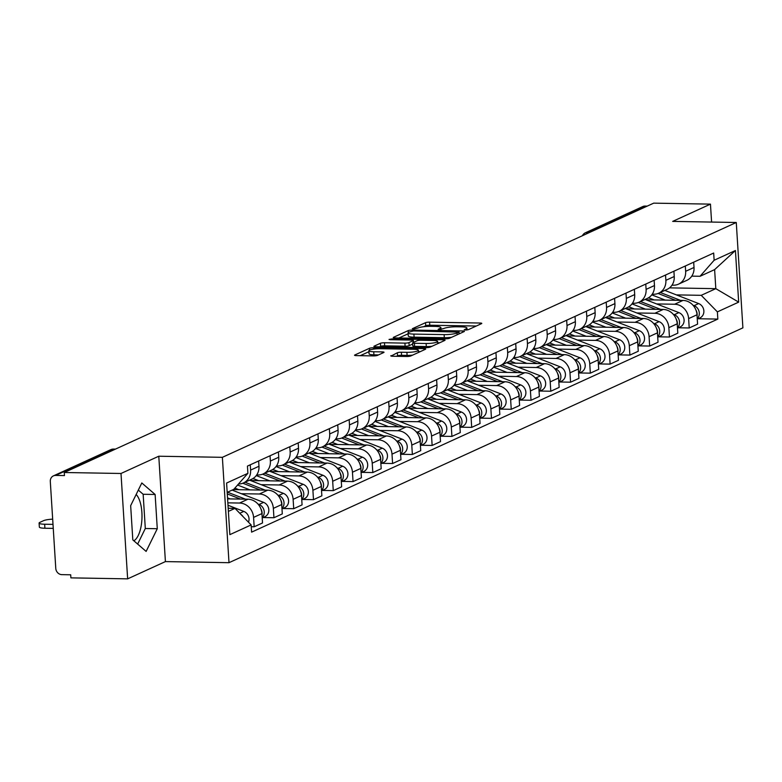 <?xml version="1.0" encoding="UTF-8"?>
<svg xmlns="http://www.w3.org/2000/svg" width="782" height="782" viewBox="0 0 782 782"><rect width="100%" height="100%" fill="white"/><g stroke="black" fill="none" stroke-linecap="round" stroke-linejoin="round"><path stroke-width="1.17" d="M465.466 330.043L468.301 329.681L481.517 323.64A3.069 0.538 -3.6 0 0 481.78 323.396A3.069 0.538 -3.6 0 0 479.962 323.025L429.582 322.155A3.069 0.538 -3.6 0 0 425.535 322.673L412.319 328.714L413.404 329.144L417.95 328A9.824 1.72 -3.6 0 1 430.882 326.338L435.085 326.407A9.824 1.72 -3.6 0 1 440.901 327.609A9.824 1.72 -3.6 0 1 440.061 328.381L438.164 329.33L439.435 329.593L443.981 328.45A9.824 1.72 -3.6 0 1 456.913 326.788L461.116 326.856A9.824 1.72 -3.6 0 1 466.932 328.059A9.824 1.72 -3.6 0 1 466.092 328.831L464.195 329.789L465.466 330.043M136.166 494.468A24.389 9.99 -89 0 1 141.923 519.111A24.389 9.99 -89 0 1 133.839 540.782M391.049 355.624A3.069 0.538 -3.6 0 0 390.785 355.869A3.069 0.538 -3.6 0 0 392.603 356.24L406.738 356.484A3.069 0.538 -3.6 0 0 410.785 355.966L425.467 349.261A3.069 0.538 -3.6 0 0 425.731 349.016A3.069 0.538 -3.6 0 0 423.912 348.635L373.532 347.765A3.069 0.538 -3.6 0 0 369.485 348.293L354.803 354.999A3.069 0.538 -3.6 0 0 354.539 355.243A3.069 0.538 -3.6 0 0 356.357 355.615L373.434 355.908A3.069 0.538 -3.6 0 0 377.471 355.39L383.757 352.516A3.069 0.538 -3.6 0 0 384.021 352.281A3.069 0.538 -3.6 0 0 382.202 351.9L373.737 351.753A8.211 1.437 -3.6 0 1 368.869 350.747A8.211 1.437 -3.6 0 1 380.394 348.713L413.561 349.29A8.211 1.437 -3.6 0 1 418.429 350.297A8.211 1.437 -3.6 0 1 406.904 352.33L401.371 352.232A3.069 0.538 -3.6 0 0 397.334 352.75L391.078 356.074M222.371 457.323L158.785 456.219L121.005 473.481L64.261 472.504L653.713 203.144L710.457 204.131L672.686 221.394L736.273 222.489L222.371 457.323L228.999 562.688L742.9 327.853L736.273 222.489M445.437 338.802A3.069 0.538 -3.6 0 0 449.474 338.283L464.156 331.578A3.069 0.538 -3.6 0 0 464.42 331.333A3.069 0.538 -3.6 0 0 462.602 330.952L412.222 330.082A3.069 0.538 -3.6 0 0 408.184 330.61L393.502 337.316A3.069 0.538 -3.6 0 0 393.238 337.56A3.069 0.538 -3.6 0 0 395.057 337.932L445.437 338.802M444.811 340.414L430.129 347.12A3.069 0.538 -3.6 0 1 426.082 347.648L375.702 346.778A3.069 0.538 -3.6 0 1 373.884 346.397A3.069 0.538 -3.6 0 1 374.148 346.152L380.433 343.288A3.069 0.538 -3.6 0 1 384.48 342.76L404.91 343.122A3.069 0.538 -3.6 0 0 408.957 342.594L413.121 340.698A3.069 0.538 -3.6 0 0 413.385 340.453A3.069 0.538 -3.6 0 0 411.567 340.072L390.296 339.711L389.025 339.447L392.036 338.909L443.257 339.799A3.069 0.538 -3.6 0 1 445.075 340.17A3.069 0.538 -3.6 0 1 444.811 340.414M121.005 473.481L127.642 578.856L70.898 577.869L70.703 574.799L61.866 574.643A6.256 5.601 -114.6 0 1 55.776 568.406L50.302 481.468A6.256 5.601 -114.6 0 1 53.411 475.876L110.829 449.64A6.256 5.601 65.4 0 1 113.038 449.181L55.62 475.427A6.256 5.601 -114.6 0 0 53.411 475.876M127.642 578.856L165.413 561.593L228.999 562.688M64.261 472.504L64.456 475.573L55.62 475.427M589.823 232.342L587.644 232.303A6.256 5.601 65.4 0 0 585.435 232.762L642.853 206.526A6.256 5.601 65.4 0 1 645.072 206.067L587.644 232.303A6.256 2.561 91 0 0 586.324 233.945M647.242 206.106L645.072 206.067M711.591 222.059L710.457 204.131M685.315 265.997L685.648 271.295A14.379 12.874 65.4 0 1 678.512 284.149L686.879 280.327A14.379 12.874 -114.6 0 0 694.015 267.473L693.683 262.175M656.606 303.934L674.622 304.247A14.379 12.874 65.4 0 1 688.629 318.606L696.997 314.775A14.379 12.874 -114.6 0 0 682.989 300.425L645.961 299.78M696.997 314.775L697.583 324.149L689.216 327.971L678.317 327.785M678.512 284.149A14.379 12.874 65.4 0 1 673.419 285.195L672.002 285.176M688.629 318.606L689.216 327.971M665.541 275.039L665.873 280.327A14.379 12.874 65.4 0 1 658.737 293.182L667.105 289.36A14.379 12.874 -114.6 0 0 674.24 276.505L673.908 271.207M658.542 336.817L669.441 337.013L677.808 333.181L677.222 323.816A14.379 12.874 -114.6 0 0 663.214 309.457L626.187 308.822M658.737 293.182A14.379 12.874 65.4 0 1 653.644 294.237L652.227 294.208M636.831 312.966L654.847 313.279A14.379 12.874 65.4 0 1 668.854 327.638L669.441 337.013M645.766 284.071L646.098 289.369A14.379 12.874 65.4 0 1 638.962 302.223L647.33 298.401A14.379 12.874 -114.6 0 0 654.466 285.547L654.133 280.249M638.767 345.859L649.666 346.045L658.033 342.223L657.447 332.849A14.379 12.874 -114.6 0 0 643.439 318.489L606.412 317.854M638.962 302.223A14.379 12.874 65.4 0 1 633.87 303.269L632.452 303.25M617.057 322.008L635.072 322.321A14.379 12.874 65.4 0 1 649.08 336.671L649.666 346.045M625.991 293.103L626.323 298.401A14.379 12.874 65.4 0 1 619.188 311.256L627.555 307.434A14.379 12.874 -114.6 0 0 634.691 294.579L634.358 289.281M618.992 354.891L629.891 355.077L638.259 351.255L637.672 341.89A14.379 12.874 -114.6 0 0 623.665 327.531L586.637 326.886M619.188 311.256A14.379 12.874 65.4 0 1 614.095 312.311L612.677 312.282M597.282 331.04L615.297 331.353A14.379 12.874 65.4 0 1 629.305 345.712L629.891 355.077M606.216 302.145L606.549 307.443A14.379 12.874 65.4 0 1 599.413 320.297L607.78 316.466A14.379 12.874 -114.6 0 0 614.916 303.612L614.584 298.323M599.217 363.933L610.116 364.119L618.484 360.297L617.897 350.923A14.379 12.874 -114.6 0 0 603.89 336.563L566.852 335.928M599.413 320.297A14.379 12.874 65.4 0 1 594.32 321.343L592.903 321.314M577.507 340.082L595.522 340.385A14.379 12.874 65.4 0 1 609.53 354.745L610.116 364.119M586.441 311.177L586.774 316.475A14.379 12.874 65.4 0 1 579.638 329.33L588.005 325.507A14.379 12.874 -114.6 0 0 595.141 312.653L594.809 307.355M579.442 372.965L590.342 373.151L598.709 369.329L598.122 359.964A14.379 12.874 -114.6 0 0 584.115 345.605L547.077 344.96M579.638 329.33A14.379 12.874 65.4 0 1 574.545 330.375L573.128 330.356M557.732 349.114L575.748 349.427A14.379 12.874 65.4 0 1 589.755 363.786L590.342 373.151M566.667 320.219L566.999 325.507A14.379 12.874 65.4 0 1 559.863 338.362L568.231 334.54A14.379 12.874 -114.6 0 0 575.366 321.685L575.034 316.397M559.668 381.997L570.567 382.193L578.934 378.371L578.348 368.996A14.379 12.874 -114.6 0 0 564.34 354.637L527.303 354.002M559.863 338.362A14.379 12.874 65.4 0 1 554.77 339.417L553.353 339.388M537.957 358.156L555.973 358.459A14.379 12.874 65.4 0 1 569.98 372.818L570.567 382.193M546.892 329.251L547.224 334.549A14.379 12.874 65.4 0 1 540.088 347.404L548.456 343.581A14.379 12.874 -114.6 0 0 555.591 330.727L555.259 325.429M539.893 391.039L550.792 391.225L559.159 387.403L558.573 378.038A14.379 12.874 -114.6 0 0 544.565 363.679L507.528 363.034M540.088 347.404A14.379 12.874 65.4 0 1 534.996 348.449L533.578 348.43M518.183 367.188L536.198 367.501A14.379 12.874 65.4 0 1 550.205 381.86L550.792 391.225M527.117 338.293L527.449 343.581A14.379 12.874 65.4 0 1 520.313 356.436L528.681 352.614A14.379 12.874 -114.6 0 0 535.817 339.759L535.484 334.471M520.118 400.071L531.017 400.267L539.385 396.445L538.798 387.07A14.379 12.874 -114.6 0 0 524.79 372.711L487.753 372.076M520.313 356.436A14.379 12.874 65.4 0 1 515.221 357.491L513.803 357.462M498.408 376.22L516.423 376.533A14.379 12.874 65.4 0 1 530.431 390.892L531.017 400.267M507.342 347.325L507.674 352.623A14.379 12.874 65.4 0 1 500.539 365.477L508.906 361.655A14.379 12.874 -114.6 0 0 516.042 348.801L515.709 343.503M500.343 409.113L511.242 409.299L519.61 405.477L519.013 396.103A14.379 12.874 -114.6 0 0 505.016 381.753L467.978 381.108M500.539 365.477A14.379 12.874 65.4 0 1 495.446 366.523L494.019 366.504M478.633 385.262L496.648 385.575A14.379 12.874 65.4 0 1 510.656 399.934L511.242 409.299M487.567 356.367L487.9 361.655A14.379 12.874 65.4 0 1 480.764 374.51L489.131 370.688A14.379 12.874 -114.6 0 0 496.267 357.833L495.935 352.535M480.568 418.145L491.467 418.341L499.835 414.509L499.239 405.144A14.379 12.874 -114.6 0 0 485.241 390.785L448.203 390.15M480.764 374.51A14.379 12.874 65.4 0 1 475.671 375.565L474.244 375.536M458.858 394.294L476.873 394.607A14.379 12.874 65.4 0 1 490.881 408.966L491.467 418.341M467.792 365.399L468.125 370.697A14.379 12.874 65.4 0 1 460.989 383.551L469.356 379.729A14.379 12.874 -114.6 0 0 476.492 366.875L476.16 361.577M460.793 427.187L471.693 427.373L480.06 423.551L479.464 414.177A14.379 12.874 -114.6 0 0 465.466 399.817L428.428 399.182M460.989 383.551A14.379 12.874 65.4 0 1 455.896 384.597L454.469 384.578M439.083 403.336L457.099 403.649A14.379 12.874 65.4 0 1 471.106 417.999L471.693 427.373M448.018 374.431L448.35 379.729A14.379 12.874 65.4 0 1 441.214 392.584L449.582 388.762A14.379 12.874 -114.6 0 0 456.717 375.907L456.385 370.609M441.019 436.219L451.918 436.405L460.285 432.583L459.689 423.218A14.379 12.874 -114.6 0 0 445.691 408.859L408.654 408.214M441.214 392.584A14.379 12.874 65.4 0 1 436.121 393.639L434.694 393.61M419.308 412.368L437.324 412.681A14.379 12.874 65.4 0 1 451.322 427.04L451.918 436.405M428.243 383.473L428.575 388.771A14.379 12.874 65.4 0 1 421.439 401.625L429.807 397.794A14.379 12.874 -114.6 0 0 436.942 384.94L436.61 379.651M421.244 445.261L432.143 445.447L440.51 441.625L439.914 432.25A14.379 12.874 -114.6 0 0 425.916 417.891L388.879 417.256M421.439 401.625A14.379 12.874 65.4 0 1 416.347 402.671L414.919 402.642M399.534 421.41L417.549 421.713A14.379 12.874 65.4 0 1 431.547 436.073L432.143 445.447M408.468 392.505L408.8 397.803A14.379 12.874 65.4 0 1 401.665 410.658L410.022 406.836A14.379 12.874 -114.6 0 0 417.168 393.981L416.835 388.683M401.469 454.293L412.368 454.479L420.736 450.657L420.139 441.292A14.379 12.874 -114.6 0 0 406.141 426.933L369.104 426.288M401.665 410.658A14.379 12.874 65.4 0 1 396.572 411.703L395.145 411.684M379.759 430.442L397.774 430.755A14.379 12.874 65.4 0 1 411.772 445.114L412.368 454.479M388.693 401.547L389.025 406.836A14.379 12.874 65.4 0 1 381.89 419.69L390.247 415.868A14.379 12.874 -114.6 0 0 397.393 403.013L397.06 397.725M381.694 463.325L392.593 463.521L400.961 459.699L400.364 450.324A14.379 12.874 -114.6 0 0 386.357 435.965L349.329 435.33M381.89 419.69A14.379 12.874 65.4 0 1 376.797 420.745L375.37 420.716M359.984 439.484L377.999 439.787A14.379 12.874 65.4 0 1 391.997 454.147L392.593 463.521M368.918 410.579L369.251 415.877A14.379 12.874 65.4 0 1 362.115 428.732L370.473 424.909A14.379 12.874 -114.6 0 0 377.618 412.055L377.286 406.757M361.919 472.367L372.818 472.553L381.186 468.731L380.59 459.366A14.379 12.874 -114.6 0 0 366.582 445.007L329.554 444.362M362.115 428.732A14.379 12.874 65.4 0 1 357.022 429.777L355.595 429.758M340.209 448.516L358.224 448.829A14.379 12.874 65.4 0 1 372.222 463.188L372.818 472.553M349.143 419.621L349.476 424.909A14.379 12.874 65.4 0 1 342.34 437.764L350.698 433.942A14.379 12.874 -114.6 0 0 357.843 421.087L357.511 415.799M342.145 481.399L353.044 481.595L361.411 477.773L360.815 468.398A14.379 12.874 -114.6 0 0 346.807 454.039L309.78 453.404M342.34 437.764A14.379 12.874 65.4 0 1 337.247 438.819L335.82 438.79M320.434 457.548L338.45 457.861A14.379 12.874 65.4 0 1 352.447 472.22L353.044 481.595M329.369 428.653L329.701 433.951A14.379 12.874 65.4 0 1 322.555 446.805L330.923 442.983A14.379 12.874 -114.6 0 0 338.068 430.129L337.736 424.831M322.37 490.441L333.269 490.627L341.636 486.805L341.04 477.431A14.379 12.874 -114.6 0 0 327.032 463.081L290.005 462.436M322.555 446.805A14.379 12.874 65.4 0 1 317.472 447.851L316.045 447.832M300.659 466.59L318.675 466.903A14.379 12.874 65.4 0 1 332.673 481.262L333.269 490.627M309.594 437.695L309.926 442.983A14.379 12.874 65.4 0 1 302.781 455.838L311.148 452.016A14.379 12.874 -114.6 0 0 318.294 439.161L317.961 433.863M302.595 499.473L313.494 499.669L321.861 495.837L321.265 486.472A14.379 12.874 -114.6 0 0 307.258 472.113L270.23 471.478M302.781 455.838A14.379 12.874 65.4 0 1 297.698 456.893L296.27 456.864M280.885 475.622L298.89 475.935A14.379 12.874 65.4 0 1 312.898 490.294L313.494 499.669M289.819 446.727L290.151 452.025A14.379 12.874 65.4 0 1 283.006 464.879L291.373 461.057A14.379 12.874 -114.6 0 0 298.519 448.203L298.186 442.905M282.82 508.515L293.719 508.701L302.077 504.879L301.49 495.505A14.379 12.874 -114.6 0 0 287.483 481.145L250.455 480.51M283.006 464.879A14.379 12.874 65.4 0 1 277.923 465.925L276.496 465.906M261.11 484.664L279.115 484.977A14.379 12.874 65.4 0 1 293.123 499.327L293.719 508.701M270.044 455.759L270.377 461.057A14.379 12.874 65.4 0 1 263.231 473.912L271.598 470.09A14.379 12.874 -114.6 0 0 278.744 457.235L278.412 451.937M263.045 517.547L273.944 517.733L282.302 513.911L281.716 504.546A14.379 12.874 -114.6 0 0 267.708 490.187L233.241 489.591M263.231 473.912A14.379 12.874 65.4 0 1 258.148 474.967L256.721 474.938M241.335 493.696L259.341 494.009A14.379 12.874 65.4 0 1 273.348 508.368L273.944 517.733M250.269 464.801L250.602 470.099A14.379 12.874 65.4 0 1 243.456 482.953L251.824 479.122A14.379 12.874 -114.6 0 0 258.969 466.268L258.637 460.979M251.257 526.726L254.17 526.775L262.527 522.953L261.941 513.578A14.379 12.874 -114.6 0 0 247.933 499.219L227.591 498.867M243.456 482.953A14.379 12.874 65.4 0 1 238.49 483.999M227.845 502.846L239.566 503.041A14.379 12.874 65.4 0 1 253.573 517.401L254.17 526.775M676.391 294.892L701.239 295.322L715.813 288.666L714.621 269.614L700.046 276.281L691.777 276.134M669.529 287.864L715.813 288.666L738.677 302.135L717.377 311.871L701.239 295.322M700.046 276.281L714.132 260.259L735.422 250.523L738.677 302.135M228.383 511.399L235.001 508.378L251.139 524.918L251.599 532.141L717.827 319.085L717.377 311.871M251.139 524.918L229.849 534.653L226.594 483.041L247.894 473.315L233.808 489.327L227.181 492.357M714.132 260.259L713.673 253.036L247.444 466.092L247.894 473.315M158.785 456.219L165.413 561.593M132.813 539.893L146.126 551.418L157.28 528.72L155.129 494.488L141.816 482.963L130.662 505.661L132.813 539.893M235.001 508.378L228.188 508.261M698.091 318.743L717.827 319.085M735.422 250.523L714.621 269.614M137.652 544.086L145.305 528.505L143.155 494.273L138.316 490.089M143.155 494.273L155.129 494.488M145.305 528.505L157.28 528.72M476.287 326.026L429.777 325.224A3.069 0.538 -3.6 0 0 425.731 325.742L423.561 326.739M408.136 333.787L398.918 338M458.878 332.135L413.561 330.933L408.927 332.125A9.824 1.72 -3.6 0 0 408.087 332.897A9.824 1.72 -3.6 0 0 413.903 334.1L444.127 334.618A9.824 1.72 -3.6 0 0 457.069 332.956L458.878 332.135L458.985 333.934M408.087 332.897L408.272 335.967A9.824 1.72 -3.6 0 0 414.098 337.169L413.903 334.1M451.644 337.286A9.824 1.72 -3.6 0 1 444.323 337.697L414.098 337.169M379.573 346.837L380.629 346.358L380.433 343.288M412.681 344.051L409.142 345.673A3.069 0.538 -3.6 0 1 405.105 346.191L384.676 345.84A3.069 0.538 -3.6 0 0 380.629 346.358M413.385 340.453L413.551 342.35M437.715 342.77L439.582 342.799M426.112 343.484A8.211 1.437 -3.6 0 0 437.637 341.451A8.211 1.437 -3.6 0 0 432.769 340.444L421.087 340.238A3.069 0.538 -3.6 0 0 417.041 340.757L412.876 342.663A3.069 0.538 -3.6 0 0 412.613 342.907A3.069 0.538 -3.6 0 0 414.431 343.278L426.112 343.484L426.307 346.553A8.211 1.437 -3.6 0 0 431.987 346.27M413.062 345.742A3.069 0.538 -3.6 0 0 412.798 345.976A3.069 0.538 -3.6 0 0 414.616 346.358L414.431 343.278M426.307 346.553L414.616 346.358M412.593 355.136A8.211 1.437 -3.6 0 1 407.099 355.399L401.567 355.302A3.069 0.538 -3.6 0 0 397.53 355.83L396.464 356.309M368.869 350.747L369.065 353.826A8.211 1.437 -3.6 0 0 373.933 354.823L373.737 351.753M378.527 354.911L373.933 354.823M368.928 351.704L360.219 355.683M420.237 351.646L418.507 351.617M654.172 299.926L650.956 298.675A14.692 13.157 -114.6 0 0 648.249 297.932M651.758 294.853A18.758 16.793 65.4 0 1 651.953 294.931L665.267 300.112M658.092 293.455L675.638 300.298M696.009 310.21A7.82 6.999 65.4 0 1 697.055 315.781M660.272 292.478L680.536 300.376M693.008 305.234L694.093 305.664A7.82 6.999 65.4 0 1 697.241 318.714M664.837 290.396L698.658 303.572A7.82 6.999 65.4 0 1 703.849 310.65A7.82 6.999 65.4 0 1 699.988 317.883L697.27 319.124M634.398 308.958L631.182 307.707A14.692 13.157 -114.6 0 0 628.474 306.964M631.983 303.885A18.758 16.793 65.4 0 1 632.179 303.963L645.492 309.154M638.317 302.487L655.863 309.33M676.235 319.252A7.82 6.999 65.4 0 1 677.28 324.823M640.497 301.52L660.761 309.418M673.234 314.276L674.319 314.696A7.82 6.999 65.4 0 1 677.466 327.746M645.062 299.428L678.884 312.614A7.82 6.999 65.4 0 1 684.074 319.691A7.82 6.999 65.4 0 1 680.213 326.925L677.495 328.166M614.623 318L611.407 316.739A14.692 13.157 -114.6 0 0 608.699 315.996M612.208 312.927A18.758 16.793 65.4 0 1 612.404 313.005L625.717 318.186M618.542 311.529L636.089 318.362M656.46 328.284A7.82 6.999 65.4 0 1 657.506 333.855M620.722 310.552L640.986 318.45M653.459 323.308L654.544 323.738A7.82 6.999 65.4 0 1 657.691 336.778M625.287 308.47L659.109 321.646A7.82 6.999 65.4 0 1 664.299 328.723A7.82 6.999 65.4 0 1 660.438 335.957L657.721 337.198M594.838 327.032L591.632 325.781A14.692 13.157 -114.6 0 0 588.924 325.038M592.433 321.959A18.758 16.793 65.4 0 1 592.629 322.037L605.942 327.228M598.768 320.561L616.314 327.404M636.685 337.325A7.82 6.999 65.4 0 1 637.731 342.897M600.947 319.594L621.211 327.492M633.684 332.35L634.769 332.77A7.82 6.999 65.4 0 1 637.917 345.82M605.512 317.502L639.334 330.688A7.82 6.999 65.4 0 1 644.524 337.765A7.82 6.999 65.4 0 1 640.663 344.989L637.946 346.231M575.063 336.065L571.857 334.813A14.692 13.157 -114.6 0 0 569.149 334.07M572.659 331.001A18.758 16.793 65.4 0 1 572.854 331.069L586.168 336.26M578.993 329.603L596.539 336.436M616.91 346.358A7.82 6.999 65.4 0 1 617.956 351.929M581.173 328.626L601.436 336.524M613.899 341.382L614.994 341.812A7.82 6.999 65.4 0 1 618.142 354.852M585.738 326.544L619.559 339.72A7.82 6.999 65.4 0 1 624.74 346.797A7.82 6.999 65.4 0 1 620.879 354.031L618.171 355.272M555.288 345.106L552.082 343.855A14.692 13.157 -114.6 0 0 549.365 343.112M552.884 340.033A18.758 16.793 65.4 0 1 553.079 340.111L566.393 345.292M559.218 338.635L576.764 345.478M597.135 355.39A7.82 6.999 65.4 0 1 598.181 360.961M561.398 337.668L581.661 345.556M594.125 350.414L595.219 350.844A7.82 6.999 65.4 0 1 598.367 363.894M565.963 335.576L599.784 348.762A7.82 6.999 65.4 0 1 604.965 355.839A7.82 6.999 65.4 0 1 601.104 363.063L598.396 364.304M535.514 354.138L532.307 352.887A14.692 13.157 -114.6 0 0 529.59 352.144M533.109 349.075A18.758 16.793 65.4 0 1 533.304 349.143L546.618 354.334M539.443 347.677L556.989 354.51M577.36 364.432A7.82 6.999 65.4 0 1 578.406 370.003M541.623 346.7L561.887 354.598M574.35 359.456L575.444 359.876A7.82 6.999 65.4 0 1 578.592 372.926M546.188 344.618L580.009 357.794A7.82 6.999 65.4 0 1 585.19 364.871A7.82 6.999 65.4 0 1 581.329 372.105L578.621 373.346M515.739 363.18L512.533 361.929A14.692 13.157 -114.6 0 0 509.815 361.186M513.334 358.107A18.758 16.793 65.4 0 1 513.53 358.185L526.843 363.366M519.668 356.709L537.214 363.552M557.586 373.464A7.82 6.999 65.4 0 1 558.631 379.035M521.848 355.732L542.112 363.63M554.575 368.488L555.67 368.918A7.82 6.999 65.4 0 1 558.817 381.968M526.413 353.65L560.235 366.836A7.82 6.999 65.4 0 1 565.415 373.904A7.82 6.999 65.4 0 1 561.554 381.137L558.847 382.378M495.964 372.212L492.758 370.961A14.692 13.157 -114.6 0 0 490.04 370.218M493.559 367.149A18.758 16.793 65.4 0 1 493.755 367.217L507.068 372.408M499.894 365.751L517.44 372.584M537.811 382.506A7.82 6.999 65.4 0 1 538.857 388.077M502.073 364.774L522.337 372.672M534.8 377.53L535.895 377.95A7.82 6.999 65.4 0 1 539.042 391M506.638 362.692L540.46 375.868A7.82 6.999 65.4 0 1 545.641 382.945A7.82 6.999 65.4 0 1 541.779 390.179L539.062 391.42M476.189 381.254L472.983 380.003A14.692 13.157 -114.6 0 0 470.265 379.26M473.784 376.181A18.758 16.793 65.4 0 1 473.98 376.259L487.294 381.44M480.119 374.783L497.665 381.626M518.036 391.538A7.82 6.999 65.4 0 1 519.082 397.109M482.298 373.806L502.562 381.704M515.025 386.562L516.12 386.992A7.82 6.999 65.4 0 1 519.268 400.042M486.863 371.724L520.685 384.9A7.82 6.999 65.4 0 1 525.866 391.978A7.82 6.999 65.4 0 1 522.005 399.211L519.287 400.452M456.414 390.286L453.208 389.035A14.692 13.157 -114.6 0 0 450.491 388.292M454.01 385.213A18.758 16.793 65.4 0 1 454.205 385.291L467.519 390.482M460.344 383.815L477.89 390.658M498.251 400.58A7.82 6.999 65.4 0 1 499.307 406.151M462.524 382.848L482.787 390.746M495.25 395.604L496.345 396.024A7.82 6.999 65.4 0 1 499.493 409.074M467.089 380.756L500.91 393.942A7.82 6.999 65.4 0 1 506.091 401.019A7.82 6.999 65.4 0 1 502.23 408.253L499.512 409.494M436.639 399.328L433.433 398.067A14.692 13.157 -114.6 0 0 430.716 397.324M434.235 394.255A18.758 16.793 65.4 0 1 434.43 394.333L447.744 399.514M440.569 392.857L458.115 399.69M478.476 409.612A7.82 6.999 65.4 0 1 479.532 415.183M442.749 391.88L463.012 399.778M475.476 404.636L476.57 405.066A7.82 6.999 65.4 0 1 479.718 418.106M447.314 389.798L481.135 402.974A7.82 6.999 65.4 0 1 486.316 410.051A7.82 6.999 65.4 0 1 482.455 417.285L479.737 418.526M416.865 408.36L413.658 407.109A14.692 13.157 -114.6 0 0 410.941 406.366M414.46 403.287A18.758 16.793 65.4 0 1 414.656 403.365L427.969 408.556M420.794 401.889L438.34 408.732M458.702 418.644A7.82 6.999 65.4 0 1 459.757 424.225M422.974 400.922L443.238 408.82M455.701 413.678L456.796 414.098A7.82 6.999 65.4 0 1 459.943 427.148M427.539 398.83L461.36 412.016A7.82 6.999 65.4 0 1 466.541 419.093A7.82 6.999 65.4 0 1 462.68 426.317L459.963 427.558M397.09 417.393L393.884 416.141A14.692 13.157 -114.6 0 0 391.166 415.398M394.685 412.329A18.758 16.793 65.4 0 1 394.881 412.397L408.194 417.588M401.019 410.931L418.565 417.764M438.927 427.686A7.82 6.999 65.4 0 1 439.983 433.257M403.199 409.954L423.463 417.852M435.926 422.71L437.021 423.14A7.82 6.999 65.4 0 1 440.168 436.18M407.764 407.872L441.586 421.048A7.82 6.999 65.4 0 1 446.766 428.125A7.82 6.999 65.4 0 1 442.905 435.359L440.188 436.6M377.315 426.434L374.109 425.183A14.692 13.157 -114.6 0 0 371.391 424.44M374.91 421.361A18.758 16.793 65.4 0 1 375.106 421.439L388.41 426.62M381.245 419.963L398.791 426.806M419.152 436.718A7.82 6.999 65.4 0 1 420.208 442.289M383.424 418.996L403.688 426.884M416.151 431.742L417.246 432.172A7.82 6.999 65.4 0 1 420.393 445.222M387.989 416.904L421.811 430.09A7.82 6.999 65.4 0 1 426.992 437.167A7.82 6.999 65.4 0 1 423.13 444.391L420.413 445.632M357.54 435.466L354.334 434.215A14.692 13.157 -114.6 0 0 351.617 433.472M355.136 430.403A18.758 16.793 65.4 0 1 355.331 430.471L368.635 435.662M361.47 429.005L379.016 435.838M399.377 445.76A7.82 6.999 65.4 0 1 400.433 451.331M363.65 428.028L383.913 435.926M396.376 440.784L397.471 441.204A7.82 6.999 65.4 0 1 400.619 454.254M368.214 425.946L402.036 439.122A7.82 6.999 65.4 0 1 407.217 446.199A7.82 6.999 65.4 0 1 403.356 453.433L400.638 454.674M337.765 444.508L334.559 443.257A14.692 13.157 -114.6 0 0 331.842 442.514M335.361 439.435A18.758 16.793 65.4 0 1 335.556 439.513L348.86 444.694M341.695 438.037L359.241 444.88M379.602 454.792A7.82 6.999 65.4 0 1 380.658 460.363M343.875 437.06L364.138 444.958M376.601 449.816L377.696 450.246A7.82 6.999 65.4 0 1 380.844 463.296M348.44 434.978L382.261 448.164A7.82 6.999 65.4 0 1 387.442 455.232A7.82 6.999 65.4 0 1 383.581 462.465L380.863 463.706M317.991 453.54L314.784 452.289A14.692 13.157 -114.6 0 0 312.067 451.546M315.586 448.477A18.758 16.793 65.4 0 1 315.781 448.545L329.085 453.736M321.92 447.079L339.466 453.912M359.828 463.834A7.82 6.999 65.4 0 1 360.883 469.405M324.1 446.102L344.363 454M356.827 458.858L357.921 459.278A7.82 6.999 65.4 0 1 361.069 472.328M328.665 444.02L362.486 457.196A7.82 6.999 65.4 0 1 367.667 464.273A7.82 6.999 65.4 0 1 363.806 471.507L361.089 472.748M298.216 462.582L295 461.331A14.692 13.157 -114.6 0 0 292.292 460.588M295.811 457.509A18.758 16.793 65.4 0 1 296.007 457.587L309.31 462.768M302.145 456.111L319.691 462.954M340.053 472.866A7.82 6.999 65.4 0 1 341.108 478.437M304.325 455.134L324.589 463.032M337.052 467.89L338.147 468.32A7.82 6.999 65.4 0 1 341.294 481.37M308.89 453.052L342.712 466.228A7.82 6.999 65.4 0 1 347.892 473.305A7.82 6.999 65.4 0 1 344.031 480.539L341.314 481.78M278.441 471.614L275.225 470.363A14.692 13.157 -114.6 0 0 272.517 469.62M276.036 466.541A18.758 16.793 65.4 0 1 276.232 466.619L289.536 471.81M282.361 465.143L299.917 471.986M320.278 481.908A7.82 6.999 65.4 0 1 321.334 487.479M284.55 464.176L304.814 472.074M317.277 476.932L318.372 477.352A7.82 6.999 65.4 0 1 321.519 490.402M289.115 462.084L322.937 475.27A7.82 6.999 65.4 0 1 328.117 482.347A7.82 6.999 65.4 0 1 324.256 489.581L321.539 490.822M258.666 480.656L255.45 479.395A14.692 13.157 -114.6 0 0 252.742 478.652M256.261 475.583A18.758 16.793 65.4 0 1 256.457 475.661L269.761 480.842M262.586 474.185L280.142 481.018M300.503 490.94A7.82 6.999 65.4 0 1 301.559 496.511M264.775 473.208L285.039 481.106M297.502 485.964L298.597 486.394A7.82 6.999 65.4 0 1 301.735 499.434M269.34 471.126L303.162 484.302A7.82 6.999 65.4 0 1 308.343 491.379A7.82 6.999 65.4 0 1 304.481 498.613L301.764 499.854M238.891 489.688L235.675 488.437A14.692 13.157 -114.6 0 0 234.854 488.144M242.811 483.217L260.367 490.06M237.581 485.045L249.986 489.884M280.728 499.972A7.82 6.999 65.4 0 1 281.784 505.543M245.001 482.25L265.264 490.148M277.727 495.006L278.822 495.426A7.82 6.999 65.4 0 1 281.96 508.476M249.566 480.158L283.387 493.344A7.82 6.999 65.4 0 1 288.568 500.421A7.82 6.999 65.4 0 1 284.707 507.645L281.989 508.887M227.279 493.911L240.592 499.092M227.533 497.87L230.211 498.916M260.953 509.014A7.82 6.999 65.4 0 1 262.009 514.585M227.552 492.191L245.489 499.18M257.952 504.038L259.047 504.468A7.82 6.999 65.4 0 1 262.185 517.508M232.117 490.109L263.612 502.376A7.82 6.999 65.4 0 1 268.793 509.453A7.82 6.999 65.4 0 1 264.932 516.687L262.214 517.928M52.677 519.14A9.384 1.642 -3.6 0 0 43.587 520.665L39.911 522.347A9.384 1.642 -3.6 0 0 39.1 523.09A9.384 1.642 -3.6 0 0 44.662 524.233L53 524.38M227.992 505.24L243.837 511.418A7.82 6.999 65.4 0 1 248.481 522.2M240.778 514.292A7.82 6.999 65.4 0 1 243.094 516.667M53.254 528.378L44.906 528.231A9.384 1.642 176.4 0 1 39.354 527.078L39.1 523.09M273.348 508.368L281.716 504.546M293.123 499.327L301.49 495.505M312.898 490.294L321.265 486.472M332.673 481.262L341.04 477.431M352.447 472.22L360.815 468.398M372.222 463.188L380.59 459.366M391.997 454.147L400.364 450.324M411.772 445.114L420.139 441.292M431.547 436.073L439.914 432.25M451.322 427.04L459.689 423.218M471.106 417.999L479.464 414.177M490.881 408.966L499.239 405.144M510.656 399.934L519.013 396.103M530.431 390.892L538.798 387.07M550.205 381.86L558.573 378.038M569.98 372.818L578.348 368.996M589.755 363.786L598.122 359.964M609.53 354.745L617.897 350.923M629.305 345.712L637.672 341.89M649.08 336.671L657.447 332.849M668.854 327.638L677.222 323.816M253.573 517.401L261.941 513.578M239.566 503.041L247.933 499.219M259.341 494.009L267.708 490.187M270.377 461.057L278.744 457.235M279.115 484.977L287.483 481.145M290.151 452.025L298.519 448.203M298.89 475.935L307.258 472.113M309.926 442.983L318.294 439.161M318.675 466.903L327.032 463.081M329.701 433.951L338.068 430.129M338.45 457.861L346.807 454.039M349.476 424.909L357.843 421.087M358.224 448.829L366.582 445.007M369.251 415.877L377.618 412.055M377.999 439.787L386.357 435.965M389.025 406.836L397.393 403.013M397.774 430.755L406.141 426.933M408.8 397.803L417.168 393.981M417.549 421.713L425.916 417.891M428.575 388.771L436.942 384.94M437.324 412.681L445.691 408.859M448.35 379.729L456.717 375.907M457.099 403.649L465.466 399.817M468.125 370.697L476.492 366.875M476.873 394.607L485.241 390.785M487.9 361.655L496.267 357.833M496.648 385.575L505.016 381.753M507.674 352.623L516.042 348.801M516.423 376.533L524.79 372.711M527.449 343.581L535.817 339.759M536.198 367.501L544.565 363.679M547.224 334.549L555.591 330.727M555.973 358.459L564.34 354.637M566.999 325.507L575.366 321.685M575.748 349.427L584.115 345.605M586.774 316.475L595.141 312.653M595.522 340.385L603.89 336.563M606.549 307.443L614.916 303.612M615.297 331.353L623.665 327.531M626.323 298.401L634.691 294.579M635.072 322.321L643.439 318.489M646.098 289.369L654.466 285.547M654.847 313.279L663.214 309.457M665.873 280.327L674.24 276.505M674.622 304.247L682.989 300.425M685.648 271.295L694.015 267.473M250.602 470.099L258.969 466.268M115.218 449.22L113.038 449.181A6.256 2.561 91 0 1 113.537 449.073A6.256 6.256 0 0 0 110.829 449.64M114.025 449.2A6.256 2.561 91 0 0 113.537 449.073L115.462 449.103M466.17 330.033L466.092 328.831M440.139 329.584L440.061 328.381M425.731 325.742L425.535 322.673M429.777 325.224L429.582 322.155M480.04 324.315L479.962 323.025M408.302 332.497L408.184 330.61M412.28 330.991L412.222 330.082M462.69 332.242L462.602 330.952M444.323 337.697L444.127 334.618M457.187 334.764L457.069 332.956M384.676 345.84L384.48 342.76M405.105 346.191L404.91 343.122M409.142 345.673L408.957 342.594M413.238 342.496L413.121 340.698M392.085 339.74L392.036 338.909M443.335 341.089L443.257 339.799M397.53 355.83L397.334 352.75M401.567 355.302L401.371 352.232M407.099 355.399L406.904 352.33M382.281 353.19L382.202 351.9M369.603 350.092L369.485 348.293M373.61 349.134L373.532 347.765M423.991 349.925L423.912 348.635M653.478 294.228L651.953 294.931M698.658 303.572L694.093 305.664M633.703 303.269L632.179 303.963M678.884 312.614L674.319 314.696M613.929 312.301L612.404 313.005M659.109 321.646L654.544 323.738M594.154 321.343L592.629 322.037M639.334 330.688L634.769 332.77M574.379 330.375L572.854 331.069M619.559 339.72L614.994 341.812M554.604 339.417L553.079 340.111M599.784 348.762L595.219 350.844M534.829 348.449L533.304 349.143M580.009 357.794L575.444 359.876M515.055 357.482L513.53 358.185M560.235 366.836L555.67 368.918M495.28 366.523L493.755 367.217M540.46 375.868L535.895 377.95M475.505 375.555L473.98 376.259M520.685 384.9L516.12 386.992M455.73 384.597L454.205 385.291M500.91 393.942L496.345 396.024M435.955 393.629L434.43 394.333M481.135 402.974L476.57 405.066M416.18 402.671L414.656 403.365M461.36 412.016L456.796 414.098M396.406 411.703L394.881 412.397M441.586 421.048L437.021 423.14M376.631 420.745L375.106 421.439M421.811 430.09L417.246 432.172M356.856 429.777L355.331 430.471M402.036 439.122L397.471 441.204M337.081 438.81L335.556 439.513M382.261 448.164L377.696 450.246M317.306 447.851L315.781 448.545M362.486 457.196L357.921 459.278M297.531 456.883L296.007 457.587M342.712 466.228L338.147 468.32M277.757 465.925L276.232 466.619M322.937 475.27L318.372 477.352M257.982 474.957L256.457 475.661M303.162 484.302L298.597 486.394M283.387 493.344L278.822 495.426M263.612 502.376L259.047 504.468M243.837 511.418L239.781 513.266M44.906 528.231L44.662 524.233M585.435 232.762A6.256 6.256 0 0 0 582.394 235.734M467.05 329.965L466.932 328.059M441.028 329.515L440.901 327.609M459.181 333.855L459.054 331.959M437.773 343.63L437.637 341.451M412.798 345.976L412.613 342.907M418.556 352.408L418.429 350.297"/></g></svg>
